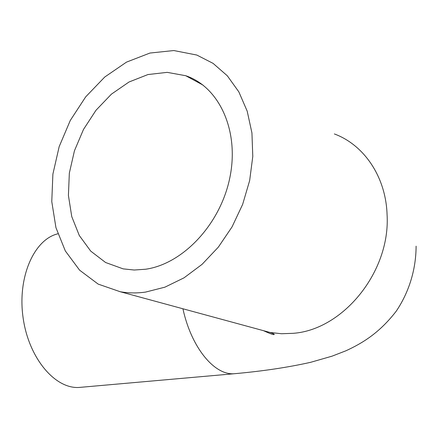 <?xml version="1.0" encoding="UTF-8"?>
<svg xmlns="http://www.w3.org/2000/svg" width="438" height="438" viewBox="0 0 438 438"><rect width="100%" height="100%" fill="white"/><g stroke="black" fill="none" stroke-linecap="round" stroke-linejoin="round"><path stroke-width="0.66" d="M145.504 292.102C136.771 293.307 128.318 293.175 120.143 291.713L98.167 284.103L79.601 270.175L65.328 250.952L55.944 227.65L51.772 201.589L52.888 174.132L59.168 146.642L70.283 120.45L85.7 96.847L104.737 77.033L126.505 62.119L149.944 53.047L173.831 50.545L196.815 55.046L213.076 63.368L227.289 75.758L238.841 91.865L247.196 111.17L251.938 132.971L252.786 156.415L249.655 180.56L242.647 204.387L232.047 226.9L218.321 247.158L202.071 264.355L184.009 277.84L164.896 287.175L145.504 292.102M57.821 233.81C34.153 239.378 17.383 277.002 23.033 317.265C28.415 357.572 54.712 389.015 79.021 387.455L81.818 387.208M145.684 269.228L134.22 270.022L123.155 268.866L105.596 262.51L90.737 251.127L79.294 235.507L71.755 216.591L68.41 195.43L69.341 173.114L74.455 150.754L83.483 129.456L95.999 110.256L111.422 94.148L129.024 81.999L147.945 74.553L167.201 72.358L185.728 75.719C219.12 86.872 239.466 130.573 229.917 177.308C220.626 224.053 183.051 263.9 145.684 269.228M182.92 308.779C191.302 347.46 214.193 375.18 233.963 373.756C262.406 371.221 287.985 367.405 310.695 362.297L332.031 356.171L345.954 350.772C362.226 343.261 379.292 333.148 396.259 311.144C408.95 292.294 416.034 269.605 416.1 246.161M334.364 133.94C364.022 144.901 385.845 176.744 387.072 214.543C390.625 271.571 343.14 329.754 293.225 333.318L281.486 333.734L270.054 332.458C272.836 333.389 274.243 334.041 274.281 334.413C274.089 335.152 270.509 333.915 263.539 330.69M120.143 291.713L270.049 332.458M233.963 373.756L79.021 387.455M185.728 75.719L203.035 85.103"/></g></svg>
